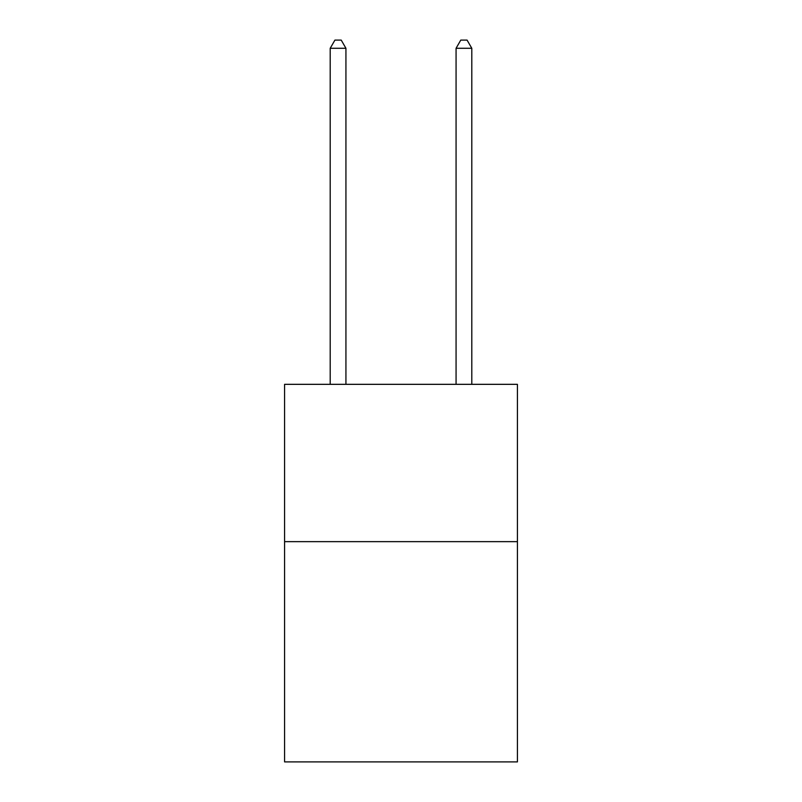 <?xml version="1.0" encoding="UTF-8"?>
<svg xmlns="http://www.w3.org/2000/svg" width="802" height="802" viewBox="0 0 802 802"><rect width="100%" height="100%" fill="white"/><g stroke="black" fill="none" stroke-linecap="round" stroke-linejoin="round"><path stroke-width="1.2" d="M517.42 541.651L517.42 761.9L284.58 761.9L284.58 384.328L517.42 384.328L517.42 541.651L284.58 541.651M345.933 384.328L345.933 48.28L330.203 48.28L330.203 384.328M330.203 48.28L334.925 40.1L341.221 40.1L345.933 48.28M471.797 384.328L471.797 48.28L456.067 48.28L456.067 384.328M456.067 48.28L460.779 40.1L467.075 40.1L471.797 48.28"/></g></svg>

